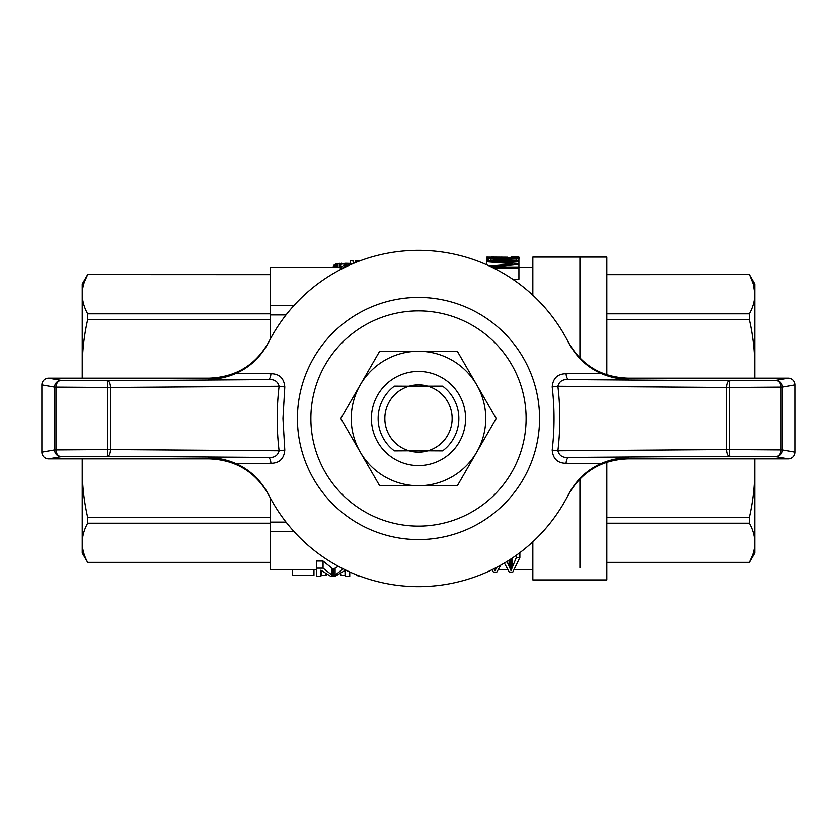 <?xml version="1.0" encoding="UTF-8"?>
<svg xmlns="http://www.w3.org/2000/svg" width="837" height="837" viewBox="0 0 837 837"><rect width="100%" height="100%" fill="white"/><g stroke="black" fill="none" stroke-linecap="round" stroke-linejoin="round"><path stroke-width="1.26" d="M442.595 386.129A40.354 40.354 0 0 1 442.595 450.871L427.916 450.787A33.626 33.626 0 0 0 427.916 386.213A33.626 33.626 0 0 0 409.084 386.213L442.595 386.129M394.405 450.871A40.354 40.354 0 0 1 394.405 386.129L409.084 386.213A33.626 33.626 0 0 0 409.084 450.787L427.916 450.787A33.626 33.626 0 0 1 409.084 450.787L394.405 450.871M579.926 567.632L579.926 478.963L579.926 567.632M579.926 358.037L579.926 257.074L579.926 358.037M754.796 330.761L754.796 367.024C754.723 351.08 752.913 335.313 749.356 319.713L749.356 313.812C752.913 307.357 754.723 300.828 754.796 294.226L754.796 378.146M754.796 458.854L754.796 506.239M532.845 541.79L532.845 579.926L606.825 579.926L606.825 462.254M606.825 374.756L606.825 257.074L532.845 257.074L532.845 295.21M606.825 313.812L749.356 313.812M606.825 319.713L749.356 319.713M749.994 275.833L753.384 284.371L754.796 294.226C754.723 287.625 752.913 281.086 749.356 274.63L749.523 274.934M606.825 274.63L749.356 274.567L754.796 283.984L754.796 294.226M606.825 562.433L749.356 562.37C752.913 555.914 754.723 549.375 754.796 542.774L754.796 542.868M606.825 562.37L749.356 562.37L752.557 555.234M754.796 542.774C754.723 536.172 752.913 529.643 749.356 523.188L749.356 517.287C752.913 501.687 754.723 485.92 754.796 469.975L754.796 553.016L749.356 562.433M606.825 523.188L749.356 523.188M606.825 517.287L749.356 517.287M754.796 469.975L754.482 458.854M754.482 378.146L754.796 367.024M506.971 561.491L511.009 570.583L516.335 557.526L516.335 555.255M512.307 567.894L512.307 558.049M316.376 569.83L270.529 569.83L270.529 498.371M270.529 338.629L270.529 267.17L340.303 267.17M355.683 261.071L358.508 261.071L355.683 260.736L355.683 262.525M286.055 314.9L270.529 314.9M286.055 522.1L270.529 522.1M293.797 531.296L270.529 531.296M532.845 569.83L514.211 569.83M507.818 569.83L498.256 569.83M293.797 305.704L270.529 305.704M510.737 559.095L511.009 559.827L511.7 558.457M316.376 568.156L323.051 568.156L323.051 561.041L316.376 561.041L316.376 576.369L320.895 576.369L320.895 570.185L330.793 576.369L334.884 576.369L345.221 570.342L345.221 576.369L349.74 576.369L349.74 571.943M323.051 561.041L333.168 569.191L338.389 566.335M518.93 257.995L518.93 268.823M518.93 263.54L491.832 261.479L518.93 261.479L518.93 279.181L512.642 279.181M516.335 557.526L519.892 557.526L519.892 552.64M511.658 569.401L511.658 558.551M511.009 570.583L511.009 559.827M491.999 569.735L493.422 572.079L496.812 572.079L500.798 565.132M519.892 557.526L512.788 572.079L509.241 572.079L504.387 563.06M494.112 568.689L495.033 570.583L496.885 567.256M360.088 576.18L356.834 575.574L356.405 574.768M356.405 575.029L357.064 575.019M313.959 569.83L313.959 575.322L292.301 575.322L292.301 569.83M323.051 568.156L333.168 575.95L333.806 575.657L333.806 568.888M333.168 575.95L333.168 569.191M331.442 575.249L331.442 568.459M332.519 575.689L332.519 568.919M333.806 575.657L335.103 575.176L335.103 568.386M335.103 575.176L343.139 568.815M325.447 574.14L325.447 575.322L321.303 575.322L321.303 570.625M325.447 575.322L326.848 574.967M345.032 570.531L345.032 575.322L341.077 575.322L341.077 573.795M494.385 569.401L494.385 568.553M495.033 570.583L495.033 568.218M495.839 569.087L495.839 567.81M496.32 568.302L496.32 567.549M509.074 566.011L509.074 560.162M510.204 568.543L510.204 559.44M84.443 281.766L87.644 274.63C84.087 281.086 82.277 287.625 82.204 294.226L82.204 294.132M350.567 260.736L353.392 261.071L350.567 260.736M350.567 261.071L350.567 263.226M353.392 261.071L353.392 263.467L345.472 263.278L340.952 264.325L340.303 265.287L340.303 269.64M509.9 257.859L509.9 259.104L513.719 258.926L516.126 258.403L513.719 257.974L503.068 257.806L492.428 257.974L492.428 258.915M496.446 257.859L496.446 259.104L509.9 259.104M492.428 257.974L490.628 258.717M270.529 562.37L87.644 562.37L270.529 562.433M87.644 517.287L87.644 523.188C84.087 529.643 82.277 536.172 82.204 542.774C82.277 549.375 84.087 555.914 87.644 562.37C84.087 555.914 82.277 549.375 82.204 542.774L82.204 469.975C82.277 485.92 84.087 501.687 87.644 517.287L270.529 517.287M270.529 523.188L87.644 523.188M87.644 562.433L82.204 553.016L82.204 542.774M270.529 274.567L87.644 274.567L270.529 274.63M82.204 378.146L82.204 294.226C82.277 300.828 84.087 307.357 87.644 313.812L87.644 319.713C84.087 335.313 82.277 351.08 82.204 367.024L82.518 378.146M270.529 313.812L87.644 313.812M82.204 294.226L82.204 283.984L87.644 274.567M270.529 319.713L87.644 319.713M490.628 258.173L489.823 258.403L490.43 258.696L496.446 259.104M500.693 257.095L511.302 257.597M507.693 257.555L511.302 257.346M507.693 257.346L486.81 257.105L486.81 258.288M511.302 257.095L518.93 257.095L519.338 258.403L518.532 258.884L518.532 260.715M503.068 257.806L503.068 259.156M489.582 266.114L512.108 264.084M491.601 257.074L507.693 257.2M512.108 263.77L509.095 263.488L509.095 264.346M509.095 263.488L486.611 261.761L486.611 264.764M518.532 258.884L498.057 259.69L486.611 258.403L486.611 261.761M486.611 260.715L518.93 260.715L518.93 261.479M518.93 264.461L491.424 266.993L518.93 266.993M494.05 268.279L518.93 268.279M344.541 267.484L340.628 265.978L340.628 269.472M341.601 266.647L341.601 268.97M340.628 265.978L340.303 265.287M341.653 268.939L343.725 267.892M351.969 264.073L344.99 264.189L343.536 265.287L346.079 266.752M343.055 267.181L343.055 268.102M350.148 263.843L350.148 264.869M348.705 263.801L348.705 265.528M346.759 263.885L346.759 266.428M344.99 264.189L344.99 266.448M344.017 264.649L344.017 265.915M82.204 367.024L82.204 330.761M82.518 458.854L82.204 469.975L82.204 458.854M344.603 263.404L336.568 263.791L336.568 267.17M338.012 263.509L338.012 267.17M336.568 263.791L335.438 264.136L335.438 267.17M335.438 264.136L334.622 264.638L334.622 267.17M334.622 264.638L333.817 265.224L333.817 267.17M333.817 265.224L333.335 267.17M333.335 266.124L333.199 267.17M341.726 263.268L341.726 264.032M339.791 263.341L339.791 267.17M486.611 258.403L498.862 257.545L518.93 258.099M510.905 259.627L510.905 260.715M516.126 259.292L516.126 260.715M503.068 259.711L503.068 260.715M498.057 259.69L498.057 260.715M494.039 259.575L494.039 260.715M491.026 259.376L491.026 260.715M488.62 259.104L488.62 260.715M487.218 258.79L487.218 260.715M515.519 258.173L515.519 258.696M513.719 257.974L513.719 258.926M297.438 418.5A121.062 121.062 0 0 1 479.036 313.655A121.062 121.062 0 0 1 479.036 523.345A121.062 121.062 0 0 1 297.438 418.5M310.883 418.5A107.617 107.617 0 0 1 472.309 325.3A107.617 107.617 0 0 1 472.309 511.7A107.617 107.617 0 0 1 310.883 418.5M268.499 342.511C260.809 356.855 250.033 367.119 236.17 373.312L270.916 373.71C279.38 373.794 284.005 378.198 284.8 386.924L282.958 418.5L284.8 450.076C284.015 458.791 279.391 463.196 270.916 463.29L236.17 463.688C250.022 469.871 260.799 480.135 268.499 494.489A168.143 168.143 0 0 0 568.501 494.489C576.191 480.145 586.967 469.881 600.83 463.688L566.084 463.29C557.62 463.206 552.995 458.802 552.2 450.076C554.649 429.025 554.649 407.975 552.2 386.924C552.985 378.209 557.609 373.804 566.084 373.71L600.83 373.312C586.978 367.129 576.201 356.865 568.501 342.511A168.143 168.143 0 0 0 268.499 342.511M788.412 458.854L775.742 456.625L729.341 456.27L729.508 449.542L781.057 449.898A6.727 5.315 91.1 0 1 775.742 456.625A6.727 6.696 -80 0 0 782.438 449.898L795.15 452.137A6.748 6.727 10 0 1 788.412 458.854L627.876 458.854C601.081 459.879 581.14 472.047 568.051 495.368M568.051 341.632C581.171 364.974 601.112 377.142 627.876 378.146L788.412 378.146A6.748 6.727 170 0 1 795.15 384.863L782.438 387.102A6.727 6.696 -100 0 0 775.742 380.375A6.727 5.315 88.9 0 1 781.057 387.102L729.508 387.458L729.341 380.73L775.742 380.375L788.412 378.146M795.15 452.137L795.15 384.863M600.83 373.312C609.378 377.121 618.564 379.067 628.388 379.151L568.898 379.579C562.903 379.035 559.242 381.253 557.902 386.244L552.2 386.924M552.2 450.076L557.902 450.756C559.231 455.746 562.903 457.965 568.898 457.42L628.388 457.849C618.564 457.933 609.378 459.879 600.83 463.688M566.084 373.71A6.727 2.835 89.6 0 0 568.898 379.579L729.341 380.73A6.727 2.846 90.4 0 0 726.506 387.458L557.902 386.244C560.455 407.745 560.455 429.255 557.902 450.756L726.506 449.542A6.727 2.846 89.6 0 0 729.341 456.27L568.898 457.42A6.727 2.835 -89.6 0 0 566.084 463.29M729.341 387.458L729.508 449.542L726.506 449.542L726.506 387.458L729.341 387.458M268.949 341.632C255.871 364.953 235.929 377.131 209.124 378.146L48.588 378.146A6.748 6.727 -170 0 0 41.85 384.863L41.85 452.137L54.562 449.898L54.562 387.102L41.85 384.863M268.949 495.368C255.798 472.005 235.856 459.827 209.124 458.854L48.588 458.854A6.748 6.727 -10 0 1 41.85 452.137M48.588 378.146L61.258 380.375A6.727 6.696 100 0 0 54.562 387.102L55.943 387.102A6.727 5.315 -88.9 0 1 61.258 380.375L107.659 380.73L107.492 387.458L55.943 387.102L55.943 449.898L107.492 449.542L107.659 456.27L61.258 456.625A6.727 5.315 -91.1 0 1 55.943 449.898L54.562 449.898A6.727 6.696 80 0 0 61.258 456.625L48.588 458.854M236.17 463.688C227.622 459.879 218.436 457.933 208.612 457.849L268.102 457.42L107.659 456.27A6.727 2.846 -89.6 0 0 110.494 449.542L107.492 449.542L107.492 387.458L110.494 387.458A6.727 2.846 -90.4 0 0 107.659 380.73L268.102 379.579L208.612 379.151C218.436 379.067 227.622 377.121 236.17 373.312M284.8 386.924L279.098 386.244C277.769 381.253 274.097 379.035 268.102 379.579A6.727 2.835 90.4 0 0 270.916 373.71M270.916 463.29A6.727 2.835 -90.4 0 0 268.102 457.42C274.097 457.965 277.758 455.746 279.098 450.756L284.8 450.076M457.337 485.763L379.663 485.763L360.255 452.126A67.263 67.263 0 0 0 476.745 452.126A67.263 67.263 0 0 0 418.5 351.237A67.263 67.263 0 0 0 360.255 384.874L379.663 351.237L457.337 351.237L496.163 418.5L457.337 485.763M340.837 418.5L360.255 384.874A67.263 67.263 0 0 0 360.255 452.126L340.837 418.5M377.728 394.959A47.081 47.081 0 0 0 418.5 465.581A47.081 47.081 0 0 0 459.272 394.959A47.081 47.081 0 0 0 377.728 394.959M628.388 379.151L627.876 378.146M627.876 458.854L628.388 457.849M782.438 449.898L782.438 387.102L781.057 387.102L781.057 449.898L782.438 449.898M110.494 449.542L110.494 387.458L279.098 386.244C276.545 407.745 276.545 429.255 279.098 450.756L110.494 449.542M209.124 378.146L208.612 379.151M208.612 457.849L209.124 458.854M606.825 274.567L749.356 274.567M532.845 267.17L519.338 267.17"/></g></svg>
